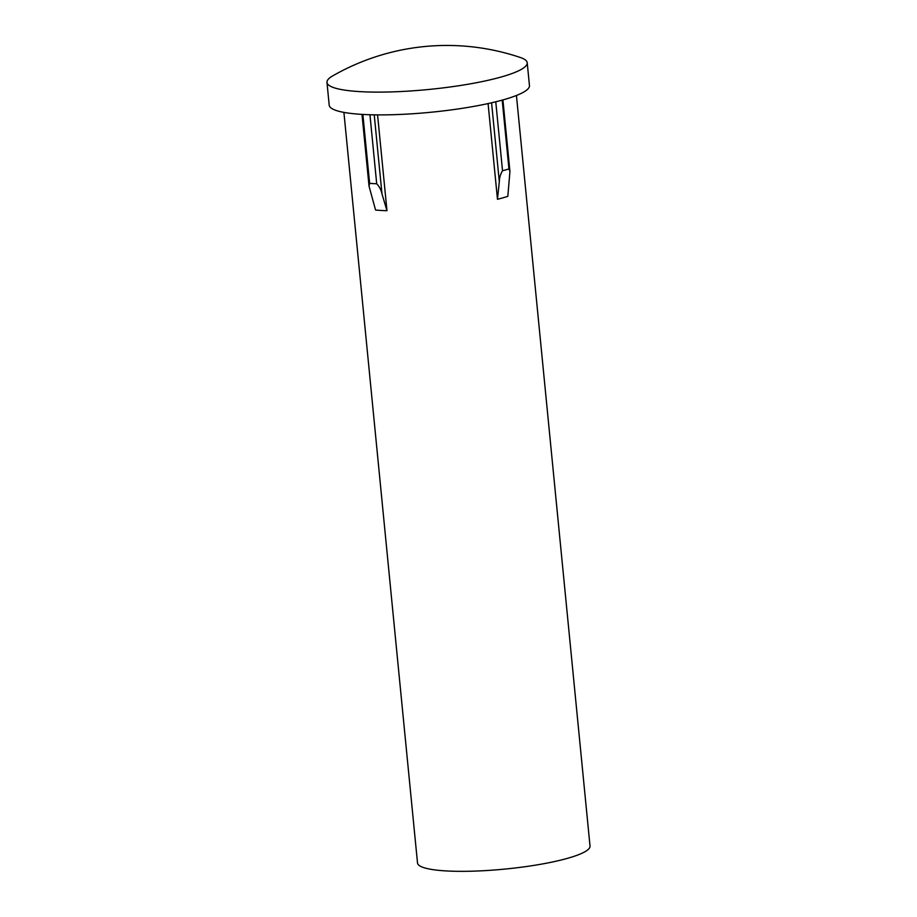 <?xml version="1.0" encoding="UTF-8"?>
<svg xmlns="http://www.w3.org/2000/svg" width="917" height="917" viewBox="0 0 917 917"><rect width="100%" height="100%" fill="white"/><g stroke="black" fill="none" stroke-linecap="round" stroke-linejoin="round"><path stroke-width="1.38" d="M359.808 91.62A100.606 16.965 174.4 0 1 326.979 82.404A100.606 16.965 174.4 0 1 332.756 75.859A229.582 229.582 0 0 1 520.271 57.473A100.606 16.965 174.4 0 1 527.218 62.769A100.606 16.965 174.4 0 1 501.255 76.982A100.606 16.965 174.4 0 1 359.808 91.62M527.218 62.769L529.453 85.545A100.606 16.965 174.4 0 1 503.49 99.758A100.606 16.965 174.4 0 1 394.046 114.671A100.606 16.965 174.4 0 1 329.203 105.18L326.979 82.404M516.431 95.483L590.021 846.059A86.668 14.615 174.4 0 1 567.657 858.289A86.668 14.615 174.4 0 1 473.367 871.15A86.668 14.615 174.4 0 1 417.51 862.966L343.909 112.39M488.085 103.575L497.472 199.287A86.668 14.615 -5.6 0 0 502.894 197.831A86.668 14.615 -5.6 0 0 507.823 196.353L509.932 171.536L508.946 168.934L502.195 100.113M362.868 114.442L369.631 183.354L369.035 186.151L375.569 210.05A86.668 14.615 -5.6 0 0 386.974 210.727L377.575 114.889M369.631 183.354A94.417 15.921 -5.6 0 0 376.704 183.767L369.941 114.74M374.228 114.843L381.976 193.877L386.974 210.727M381.976 193.877C381.163 189.968 379.409 186.598 376.704 183.767M495.765 101.787L502.527 170.745A94.417 15.921 -5.6 0 0 508.946 168.934M497.472 199.287L499.318 181.726L491.581 102.784M502.527 170.745C500.487 174.081 499.41 177.749 499.318 181.726M369.035 186.151L361.997 114.396M509.898 171.124L502.917 99.919"/></g></svg>
